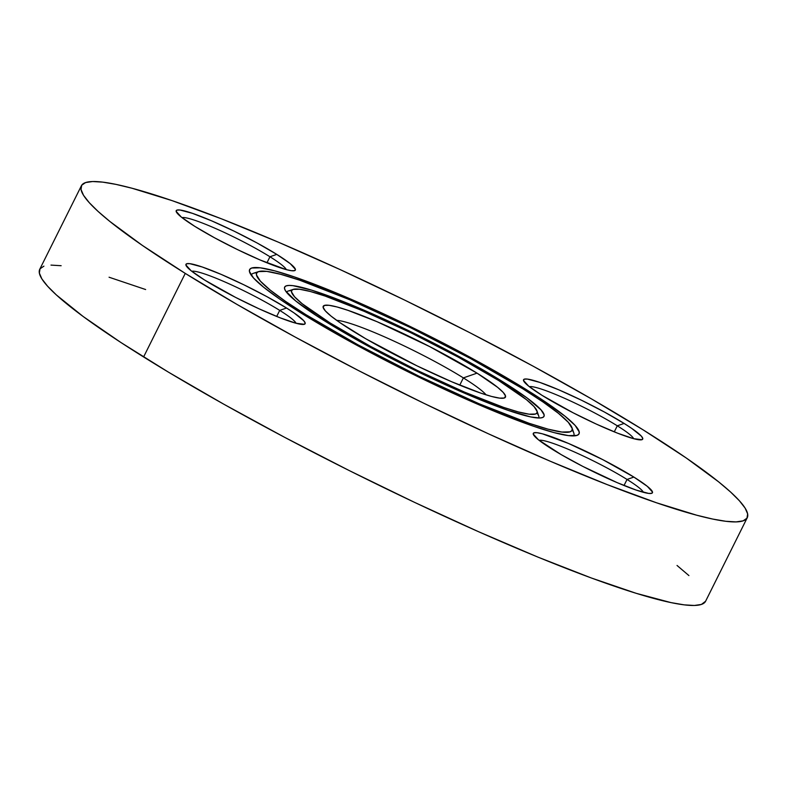 <?xml version="1.0" encoding="UTF-8"?>
<svg xmlns="http://www.w3.org/2000/svg" width="787" height="787" viewBox="0 0 787 787"><rect width="100%" height="100%" fill="white"/><g stroke="black" fill="none" stroke-linecap="round" stroke-linejoin="round"><path stroke-width="1.18" d="M572.159 430.027A180.125 20.354 26.5 0 1 573.595 435.909A180.125 20.354 26.5 0 0 573.792 432.978L572.021 427.803A176.209 19.911 -153.5 0 1 480.975 404.557A176.209 19.911 -153.5 0 1 305.828 314.623L304.766 315.302L305.828 314.623L358.006 344.834L418.763 376.097L478.85 403.652L529.11 423.298L548.077 429.161L561.898 432.043L570.054 431.837L571.893 430.578L572.218 428.561L568.322 422.324L558.504 413.382L543.148 402.068L522.843 388.817A176.209 19.911 -153.5 0 1 572.021 427.803M256.808 272.794A180.125 20.354 26.5 0 0 251.25 275.194A180.125 20.354 26.5 0 1 253.473 273.276L258.667 271.574A176.209 19.911 -153.5 0 1 364.411 306.143A176.209 19.911 -153.5 0 1 522.843 388.817L470.656 358.597L409.899 327.333L349.822 299.788L299.552 280.142L280.595 274.279L266.763 271.387L258.618 271.594L256.769 272.853L256.444 274.87L260.34 281.107L270.157 290.049L285.514 301.372L305.828 314.623A176.209 19.911 -153.5 0 1 258.667 271.574M527.664 390.46L526.572 391.159L527.664 390.46L538.869 397.602L564.909 416.126L575.169 425.462L579.242 431.974L578.898 434.09L576.969 435.398L568.46 435.614L554.018 432.594L534.216 426.475L509.799 417.484L481.713 405.954L418.959 377.18L355.508 344.529L300.998 312.97A184.05 20.796 -153.5 0 1 249.636 272.243A184.05 20.796 -153.5 0 1 344.726 296.522A184.05 20.796 -153.5 0 1 527.664 390.46A184.05 20.796 -153.5 0 1 576.92 435.418A184.05 20.796 -153.5 0 1 466.475 399.314A184.05 20.796 -153.5 0 1 300.998 312.97L279.788 299.129L263.753 287.314L253.503 277.968L249.43 271.456L249.764 269.351L251.692 268.033L260.212 267.816L274.643 270.836L294.456 276.955L318.863 285.956L346.949 297.476L409.702 326.251L473.164 358.902L527.664 390.46M536.911 413.008A140.971 15.927 26.5 0 1 538.8 418.005A140.971 15.927 26.5 0 0 538.751 416.067L536.98 410.893A137.056 15.484 -153.5 0 1 466.17 392.811A137.056 15.484 -153.5 0 1 329.94 322.867L328.877 323.546L329.94 322.867L370.52 346.369L417.779 370.677L464.507 392.113L503.601 407.391L518.358 411.945L529.11 414.188L535.445 414.031L536.882 413.057L537.137 411.483L534.098 406.633L526.464 399.678L498.732 380.574A137.056 15.484 -153.5 0 1 536.98 410.893M291.613 290.708A140.971 15.927 26.5 0 0 286.488 292.203A140.971 15.927 26.5 0 1 288.062 291.082L293.256 289.38A137.056 15.484 -153.5 0 1 375.497 316.266A137.056 15.484 -153.5 0 1 498.732 380.574L458.142 357.072L410.883 332.753L364.155 311.327L325.061 296.04L310.314 291.485L299.562 289.242L293.217 289.4L291.78 290.373L291.534 291.947L294.564 296.797L302.198 303.752L329.94 322.867A137.056 15.484 -153.5 0 1 293.256 289.38M503.552 382.216L502.46 382.915L503.552 382.216A144.887 16.37 -153.5 0 1 542.322 417.612A144.887 16.37 -153.5 0 1 455.378 389.191A144.887 16.37 -153.5 0 1 325.11 321.214A144.887 16.37 -153.5 0 1 284.678 289.154A144.887 16.37 -153.5 0 1 359.531 308.268A144.887 16.37 -153.5 0 1 503.552 382.216L527.103 397.986L540.944 409.771L544.151 414.897L543.886 416.559L542.371 417.592L539.616 417.995L530.536 416.894L508.707 410.568L489.484 403.485L455.506 389.24L392.585 359.049L356.354 339.61L334.79 327.126L316.295 315.597L295.794 301.018L285.494 290.806L284.51 288.534L284.786 286.871L286.301 285.838L289.045 285.435L293 285.671L311.672 290.157L339.177 299.945L373.156 314.19L436.087 344.381L472.318 363.82L503.552 382.216M463.376 377.898A86.147 9.739 26.5 0 0 336.679 320.358A86.147 9.739 -153.5 0 1 463.376 377.898L459.756 385.138L463.376 377.898A86.147 9.739 -153.5 0 1 486.11 394.858A86.147 9.739 26.5 0 0 463.376 377.898L477.03 373.146L463.376 377.898M351.641 330.284A101.808 11.51 -153.5 0 1 323.988 309.202A101.808 11.51 -153.5 0 1 372.379 319.729A101.808 11.51 -153.5 0 1 477.03 373.146L497.63 387.342L503.306 392.516L505.559 396.117L504.3 398.015L499.588 398.124L491.609 396.461L480.65 393.077L451.61 381.725L416.894 365.807L365.778 338.764L339.905 322.631L331.032 316.089L325.365 310.914L323.113 307.314L324.362 305.425L329.074 305.307L337.062 306.969L348.021 310.363L377.062 321.706L429.613 346.565L477.03 373.146A101.808 11.51 -153.5 0 1 502.647 398.281A101.808 11.51 -153.5 0 1 351.641 330.284M269.951 256.759A58.74 6.64 26.5 0 0 217.507 229.361A58.74 6.64 26.5 0 0 182.033 217.635A58.74 6.64 -153.5 0 1 217.507 229.361A58.74 6.64 -153.5 0 1 269.951 256.759L266.941 262.809L269.951 256.759A58.74 6.64 -153.5 0 1 286.301 269.626L260.163 259.995L237.467 249.587L214.507 237.772L194.802 226.361A66.57 7.526 -153.5 0 1 176.721 212.579A66.57 7.526 -153.5 0 1 208.358 219.455A66.57 7.526 -153.5 0 1 276.778 254.388L269.951 256.759L276.778 254.388L290.255 263.665L295.44 269.4L294.613 270.639L291.534 270.718L286.311 269.626A58.74 6.64 26.5 0 0 269.951 256.759M617.293 425.806A58.74 6.64 26.5 0 0 564.84 398.419A58.74 6.64 26.5 0 0 529.366 386.692A58.74 6.64 -153.5 0 1 564.84 398.419A58.74 6.64 -153.5 0 1 617.293 425.806L614.273 431.866L617.293 425.806A58.74 6.64 -153.5 0 1 633.633 438.674L617.657 433.214L596.398 424.124L573.133 412.791L542.135 395.408A66.57 7.526 -153.5 0 1 524.053 381.626A66.57 7.526 -153.5 0 1 555.691 388.512A66.57 7.526 -153.5 0 1 624.121 423.436L617.293 425.806L624.121 423.436L631.784 428.443L641.297 436.096L642.772 438.457L641.956 439.697L633.653 438.674A58.74 6.64 26.5 0 0 617.293 425.806M279.71 310.393A58.74 6.64 26.5 0 0 227.266 283.005A58.74 6.64 26.5 0 0 191.782 271.279A58.74 6.64 -153.5 0 1 227.266 283.005A58.74 6.64 -153.5 0 1 279.71 310.393L276.69 316.453L279.71 310.393A58.74 6.64 -153.5 0 1 296.05 323.26L280.074 317.8L258.825 308.711L235.549 297.378L204.551 279.995A66.57 7.526 -153.5 0 1 186.47 266.213A66.57 7.526 -153.5 0 1 218.107 273.099A66.57 7.526 -153.5 0 1 286.537 308.022L279.71 310.393L286.537 308.022L294.2 313.029L303.713 320.683L305.189 323.044L304.372 324.283L296.069 323.26A58.74 6.64 26.5 0 0 279.71 310.393M627.042 479.45A58.74 6.64 26.5 0 0 574.599 452.053A58.74 6.64 26.5 0 0 539.115 440.327A58.74 6.64 -153.5 0 1 574.599 452.053A58.74 6.64 -153.5 0 1 627.042 479.45L624.022 485.5L627.042 479.45A58.74 6.64 -153.5 0 1 643.382 492.308A58.74 6.64 26.5 0 0 627.042 479.45L633.869 477.079L627.042 479.45M551.884 449.043A66.57 7.526 -153.5 0 1 533.802 435.27A66.57 7.526 -153.5 0 1 565.44 442.146A66.57 7.526 -153.5 0 1 633.869 477.079L647.337 486.356L652.521 492.091L651.705 493.331L648.626 493.41L636.24 490.104L617.244 482.677L582.882 466.435L561.131 454.591L538.406 439.766L533.232 434.031L534.048 432.791L537.128 432.712L542.351 433.804L568.499 443.445L602.872 459.687L633.869 477.079A66.57 7.526 -153.5 0 1 650.623 493.508A66.57 7.526 -153.5 0 1 551.884 449.043M81.415 185.732A372.005 42.036 -153.5 0 1 291.082 247.669A372.005 42.036 -153.5 0 1 643.402 430.036L591.735 399.048L533.242 366.24L470.183 332.881L404.971 300.24L340.132 269.587L278.136 242.081L221.373 218.786L172.028 200.606L131.99 188.231L115.964 184.384L102.802 182.141L92.65 181.531L85.596 182.564L81.7 185.22L81.012 189.49L83.54 195.314L89.246 202.643L98.08 211.418L109.964 221.531L142.388 245.426L185.26 273.404A372.005 42.036 -153.5 0 1 81.415 185.732L39.743 269.292A372.005 42.036 26.5 0 0 143.598 356.964A372.005 42.036 26.5 0 0 495.918 539.331A372.005 42.036 26.5 0 0 705.585 601.268L747.257 517.708A372.005 42.036 -153.5 0 1 537.58 455.771A372.005 42.036 -153.5 0 1 185.26 273.404L143.598 356.964L185.26 273.404L236.936 304.382L295.42 337.19L358.478 370.549L423.691 403.19L488.54 433.853L550.536 461.349L607.298 484.644L656.643 502.824L696.672 515.2L712.707 519.056L725.86 521.289L736.012 521.899L743.076 520.866L746.961 518.21L747.65 513.941L745.132 508.117L739.416 500.788L730.582 492.013L718.698 481.9L686.274 458.004L643.402 430.036A372.005 42.036 -153.5 0 1 747.257 517.708M204.551 279.995L191.074 270.718L185.899 264.983L186.716 263.743L189.795 263.665L202.18 266.97L221.167 274.388L243.862 284.796L266.823 296.61L286.537 308.022A66.57 7.526 -153.5 0 1 303.29 324.46A66.57 7.526 -153.5 0 1 204.551 279.995M542.135 395.408L528.657 386.132L523.473 380.396L524.299 379.157L527.379 379.078L539.764 382.384L558.75 389.801L581.445 400.209L604.406 412.024L624.121 423.436A66.57 7.526 -153.5 0 1 640.874 439.874A66.57 7.526 -153.5 0 1 542.135 395.408M194.802 226.361L181.325 217.074L176.14 211.339L176.967 210.099L180.046 210.031L192.431 213.336L211.418 220.754L234.113 231.162L257.074 242.976L276.778 254.388A66.57 7.526 -153.5 0 1 293.541 270.817A66.57 7.526 -153.5 0 1 194.802 226.361M43.924 266.134L40.039 268.79L39.35 273.059L41.868 278.883L47.584 286.212L56.418 294.987L83.117 316.472L120.942 342.532L168.448 372.153L223.793 404.203L284.864 437.444L349.31 470.606L414.651 502.411L478.378 531.628L538.042 557.157L591.352 577.992L636.26 593.339L671.036 602.616L684.198 604.859L694.35 605.469L701.404 604.436L705.595 601.248M688.92 575.582L677.036 565.469M145.644 289.537L109.068 277.221M61.14 265.711L50.988 265.101"/></g></svg>
